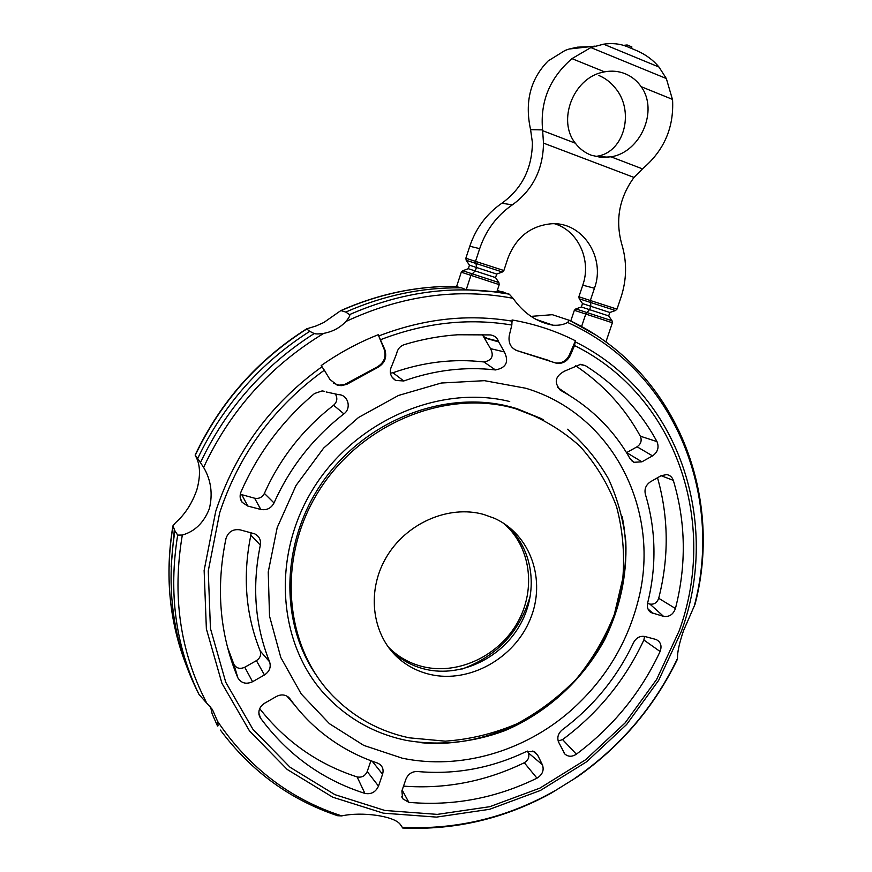 <?xml version="1.0" encoding="UTF-8"?>
<svg xmlns="http://www.w3.org/2000/svg" width="872" height="872" viewBox="0 0 872 872"><rect width="100%" height="100%" fill="white"/><g stroke="black" fill="none" stroke-linecap="round" stroke-linejoin="round"><path stroke-width="1.31" d="M525.794 388.247C614.706 414.876 661.903 513.096 637.813 602.007C626.565 644.866 604.034 681.239 570.244 711.105C524.072 751.468 460.231 770.27 402.286 758.204L363.766 745.397L329.442 723.706L301.222 693.959L280.806 657.499L269.524 616.112L268.238 571.999L277.198 527.604L296.022 485.486L323.654 448.066L358.49 417.503L398.471 395.463L441.276 383.026L484.494 380.672L525.794 388.247M220.398 730.071C251.103 771.273 290.202 799.831 337.682 815.734L341.693 815.909C290.223 799.123 248.847 767.6 217.586 721.351L212.376 709.448L199.023 694.504L195.971 688.27C172.841 640.07 165.833 587.608 174.956 530.874L172.907 525.892L175.468 522.764C184.853 514.578 191.971 503.624 196.821 489.901C200.593 476.232 200.353 465.277 196.102 457.048L195.132 455.064L197.693 458.509C223.047 405.262 260.401 362.872 309.756 331.338L306.595 328.875L315.991 325.986L323.861 322.477L340.865 310.574L345.77 312.067C383.364 295.488 421.59 287.411 460.438 287.836L456.59 286.539L461.288 272.195L462.781 270.745L468.297 268.707L469.452 265.197L466.193 260.292L465.855 258.243L469.779 246.231C475.949 228.083 486.641 213.749 501.858 203.241C521.881 188.755 532.062 168.558 532.411 142.648L530.59 129.666C524.541 101.926 530.383 79.014 548.139 60.942L565.1 50.423L569.165 49.017L577.362 47.175L590.344 46.641M197.693 458.509L203.612 467.392C211.057 480.058 212.964 493.835 209.335 508.736C203.83 522.72 194.827 531.495 182.313 535.048L177.692 535.092L174.956 530.874M341.693 815.909C361.749 811.494 393.806 815.865 400.172 824.269L402.744 828.029L400.39 824.487M402.831 828.029C455.119 830.308 504.55 818.699 551.137 793.182L577.471 776.81C620.973 746.061 654.273 706.909 677.37 659.352L677.5 658.48C677.261 652.55 679.255 643.318 683.485 630.794L695.071 604.165C723.978 493.628 675.015 369.815 569.372 320.329L567.628 322.466C563.737 324.657 558.887 325.572 553.066 325.212C536.956 322.313 523.625 313.342 513.074 298.311L509.237 294.158L497.291 290.485M324.33 370.197L321.179 365.586C339.197 352.942 358.207 342.652 378.208 334.728L384.835 349.607C387.146 357.389 384.759 363.352 377.685 367.472L346.805 384.334L341.235 385.675L337.213 385.13L329.921 379.462L324.33 370.197C273.928 406.614 239.048 454.149 219.679 512.812L208.266 570.931L210.446 628.516L225.75 682.253L252.924 729.275L290.093 767.284L334.913 794.654L384.846 810.459L437.297 814.383L489.759 806.698L539.899 788.125L585.613 759.752L625.05 722.986L656.649 679.43L679.135 630.936C718.354 523.734 677.163 396.313 574.528 345.552L570.364 355.296C567.399 361.215 562.854 363.897 556.75 363.341L518.197 351.045C511.09 348.658 508.114 343.47 509.281 335.48L511.831 325.027L512.082 319.959C534.601 323.894 555.726 330.837 575.433 340.788L574.528 345.552M409.099 737.81L445.265 741.167C469.834 739.434 493.661 733.668 516.758 723.88C538.961 711.988 558.887 696.946 576.556 678.754C592.557 659.09 605.168 637.606 614.389 614.291L622.826 578.267C624.799 553.731 622.706 529.827 616.537 506.556C608.057 484.124 595.859 464.024 579.956 446.246C562.146 430.256 541.719 418.037 518.666 409.578L511.254 407.518C442.878 389.871 359.613 424.773 318.269 491.863C276.62 558.767 284.218 646.043 332.744 695.769C354.032 717.427 379.483 731.444 409.099 737.81M461.288 272.195L499.22 284.632L496.778 292.033L466.215 289.733L471 275.116L475.349 270.745L476.515 267.192L475.665 260.902L479.676 248.662C485.966 230.164 496.866 215.569 512.355 204.855C532.727 190.085 543.114 169.495 543.496 143.106L542.591 129.895C540.019 101.588 549.818 77.837 571.967 58.642L590.867 47.568L603.577 44.178C611.85 42.99 619.382 43.676 626.172 46.249L628.963 47.404M633.345 49.224L636.996 50.739C645.923 54.696 653.248 60.135 658.992 67.046L666.339 78.535L672.574 99.888C673.991 127.497 664.148 150.322 643.046 168.351L633.999 177.43C619.196 197.911 615.131 220.169 621.78 244.215C627.077 261.862 626.804 279.585 620.962 297.396L616.995 309.135L615.479 310.541L609.844 312.481L608.689 315.904L612.024 320.754L612.384 322.782L605.887 342.02M591.183 155.194C584.818 152.72 579.531 148.72 575.324 143.182C557.219 120.968 572.904 78.644 602.269 72.354L604.536 71.842C611.773 70.501 618.651 71.133 625.191 73.749C631.71 76.464 637.04 80.769 641.16 86.677C658.796 110.668 640.408 152.436 610.978 156.818L600.993 157.396L591.183 155.194M430.245 674.481C419.094 671.898 409.142 667.036 400.379 659.897C372.573 637.323 365.771 592.938 385.773 558.211C405.556 523.353 448.524 504.55 483.666 514.436L494.239 518.219C530.874 534.503 546.526 580.469 530.187 619.349C514.273 658.393 469.452 683.572 430.245 674.481M504.583 523.919C532.727 546.45 539.321 589.625 520.802 623.513C502.468 657.499 461.582 677.631 425.83 669.369C414.778 666.797 404.902 661.968 396.204 654.883L388.858 647.874M503.264 523.058C530.547 545.937 536.433 588.654 517.826 621.976C499.394 655.395 458.988 675.026 423.65 666.851C409.698 663.559 397.774 656.812 387.909 646.599M530.525 595.064C520.279 631.372 497.411 656.049 461.898 669.097M631.415 48.418L631.906 46.957L627.121 44.973L623.545 45.366M595.391 156.502L597.952 156.066C624.635 151.521 634.794 110.7 615.163 87.887C610.596 82.23 605.179 78.099 598.901 75.493M626.641 46.423L627.121 44.973M499.22 284.632L498.871 282.55L495.547 277.59L496.713 274.048L502.348 271.999L503.874 270.527L507.875 258.385C515.962 237.435 530.372 225.903 551.104 223.799C582.311 221.346 605.942 257.458 594.453 288.25L590.475 300.088L590.845 306.028L589.69 309.473L585.853 313.833L581.569 326.586M570.768 320.994L574.354 310.301L575.836 308.906L581.362 306.988L582.507 303.587L579.226 298.791L578.877 296.796L582.769 285.177C591.641 260.434 578.365 230.786 554.636 223.777M647.536 603.435L649.891 604.078C654.131 604.667 657.063 602.737 658.709 598.29C669.075 557.404 668.682 517.216 657.51 477.736M558.189 741.091L562.582 739.576C598.17 713.111 625.268 679.931 643.863 640.015L644.582 636.429M403.529 786.13C445.439 789.258 485.693 781.454 524.29 762.738C528.378 760.199 529.707 756.885 528.301 752.808L527.451 751.097M259.692 708.653C285.58 741.549 318.062 764.308 357.128 776.919C361.76 777.813 365.117 776.015 367.21 771.546L370.905 760.722M294.42 704.74L286.91 696.107M227.494 647.253L233.892 664.366C236.41 668.377 240.029 669.347 244.77 667.244L256.401 660.649C260.139 658.142 261.404 654.905 260.194 650.948C245.621 614.673 242.503 576.076 250.853 535.179L250.983 532.716M240.291 494.261L254.602 498.206C258.995 498.98 262.254 497.378 264.39 493.41C280.086 458.28 303.162 428.882 333.605 405.24C337.017 402.123 337.704 398.569 335.676 394.569M626.532 452.655L637.072 446.791C640.975 444.022 642.064 440.491 640.342 436.207C624.668 407.682 603.119 384.214 575.673 365.793M557.655 387.495L569.209 395.299M390.405 373.183L392.967 372.736C423.378 362.033 453.702 358.447 483.949 361.967C491.928 360.452 494.119 356.016 490.544 348.647L482.227 334.434M675.44 608.514C673.206 614.52 669.249 617.136 663.548 616.351L650.839 612.515C647.863 610.28 646.795 607.108 647.634 602.999C656.769 565.928 656.017 529.675 645.367 494.25C644.223 489.05 645.912 484.897 650.436 481.802L660.965 475.763L666.666 474.575C669.958 475.153 672.17 477.082 673.315 480.363C685.85 522.208 686.558 564.925 675.44 608.514L658.709 598.29M576.37 754.193C572.065 756.972 568.217 756.907 564.816 753.997L558.614 742.17C556.87 737.538 558.102 733.407 562.32 729.777C593.385 706.484 617.136 677.402 633.595 642.522C636.288 637.705 640.048 635.699 644.899 636.506L655.962 639.448C660.736 641.792 662.11 645.814 660.093 651.504C640.898 692.619 612.994 726.845 576.37 754.193L562.582 739.576M408.87 802.36L402.657 798.719L401.883 790.926L405.938 779.143C408.172 773.976 412.009 771.437 417.437 771.513C454.966 774.881 491.176 768.254 526.089 751.642L534.547 751.708L537.544 754.912L542.395 764.744C544.281 770.249 542.471 774.718 536.978 778.162C495.994 798.174 453.287 806.24 408.87 802.36L402.166 790.087M260.477 718.048L259.671 716.697C257.752 711.323 259.387 706.832 264.598 703.246L276.391 696.488C280.653 694.297 284.577 694.439 288.163 696.924L289.94 698.766C299.532 712.086 310.65 723.771 323.305 733.821C339.655 746.715 357.683 756.449 377.369 763.011L379.887 764.341C382.873 766.88 383.756 770.183 382.568 774.238L378.503 786.097C375.679 792.136 371.145 794.577 364.899 793.4C322.411 779.83 287.607 754.716 260.477 718.048L258.799 712.795M226.001 538.46C228.333 531.713 233.031 528.835 240.094 529.849L254.635 533.817C259.213 536.193 261.11 539.953 260.336 545.109C251.866 586.376 254.951 625.279 269.59 661.837C271.225 667.167 269.513 671.538 264.456 674.95L252.586 681.719C246.187 684.564 241.282 683.288 237.882 677.871L237.74 677.566C219.679 634.217 215.766 587.859 226.001 538.46M326.226 391.975L338.619 394.656C348.102 394.743 351.798 408.336 343.917 413.862C313.19 437.766 289.896 467.468 274.026 502.948C271.138 508.311 266.723 510.48 260.804 509.455L247.79 506.065L242.154 502.327C239.909 499.144 239.528 495.678 240.999 491.928C257.818 453.484 282.332 420.675 314.52 393.512L322.117 390.918L324.667 391.365M652.539 455.882L641.901 461.822L633.9 462.291L630.129 458.781C613.703 429.722 590.617 406.962 560.881 390.493C553.676 382.83 554.886 376.388 564.522 371.145L580.643 364.311L585.341 365.619C616.014 384.977 639.895 410.298 656.976 441.592C659.276 447.358 657.793 452.132 652.539 455.882L637.072 446.791M498.697 341.9L504.365 351.917C509.172 361.858 506.196 367.864 495.438 369.935C464.983 366.436 434.42 370.11 403.769 380.966L395.637 380.443C390.013 376.551 388.847 371.407 392.16 365.019L396.629 353.596C397.534 349.105 400.095 346.119 404.325 344.614C422.037 339.252 439.848 335.971 457.756 334.761L490.26 334.913C494.457 335.437 497.269 337.769 498.697 341.9L484.407 337.889M333.311 383.179L338.968 385.173L344.625 384.53L376.998 367.068C384.051 362.948 386.438 357.008 384.127 349.225L378.208 334.728M553.884 362.469L555.802 362.959C561.895 363.515 566.429 360.845 569.394 354.926L575.433 340.788M515.886 350.261L549.709 360.736M466.215 289.733L461.452 287.847M530.983 316.383L552.314 314.694L569.372 320.329M497.138 290.954L503.351 292.022M345.77 312.067L349.563 314.607C350.326 315.315 349.105 317.604 345.901 321.485C340.124 327.698 332.755 331.654 323.785 333.355C319.305 334.052 316.111 334.129 314.192 333.562L309.756 331.338M217.586 721.351C218.207 724.904 218.185 726.463 217.51 726.005L212.125 713.765L210.621 706.952M498.522 341.377L487.524 338.5L498.479 341.257M483.993 336.799L488.331 338.827M484.145 337.126L487.524 338.5M171.152 566.68L174.324 529.478M575.422 341.933C679.517 393.457 721.188 522.644 681.435 631.252L658.665 680.356L626.663 724.458L586.725 761.714L540.433 790.457L489.661 809.292L436.501 817.108L383.342 813.162L332.712 797.193L287.248 769.486L249.534 730.987L221.935 683.321L206.37 628.832L204.135 570.43L215.689 511.472C235.342 451.881 270.789 403.627 322.008 366.709M206.032 701.644C179.992 651.133 172.089 595.598 182.313 535.048M555.126 790.621C507.308 817.718 456.438 829.948 402.526 827.321M677.5 658.48C653.847 707.584 619.403 747.675 574.158 778.772M315.206 673.62C278.484 619.273 281.645 537.784 325.082 478.466C368.376 419.04 445.505 390.187 509.324 406.526L516.715 408.576L541.665 418.734M542.591 129.895L530.59 129.666M658.992 67.046L603.577 44.178M666.339 78.535L590.867 47.568M641.16 86.677L672.519 99.397M571.967 58.642L604.536 71.842M610.978 156.818L642.424 168.852M542.689 130.691L575.324 143.182M543.496 143.106L633.999 177.43M594.453 288.25L582.769 285.177M512.355 204.855L501.858 203.241M479.676 248.662L469.779 246.231M622.139 516.497C633.693 571.858 616.264 633.377 577.275 677.958C538.078 722.332 478.793 747.773 421.754 742.781M616.995 309.135L578.877 296.796M503.874 270.527L465.855 258.243M615.479 310.541L579.226 298.791M502.348 271.999L466.193 260.292M582.507 303.587L609.844 312.481M496.713 274.048L469.452 265.197M581.362 306.988L608.689 315.904M495.547 277.59L468.297 268.707M612.024 320.754L575.836 308.906M498.871 282.55L462.781 270.745M663.548 616.351L649.891 604.078M673.315 480.363L661.096 475.687M653.073 613.517L647.929 608.852M660.093 651.504L643.863 640.015M536.978 778.162L524.29 762.738M542.395 764.744L528.301 752.808M537.544 754.912L532.847 750.977M364.899 793.4L357.128 776.919M378.503 786.097L367.21 771.546M382.568 774.238L372.191 761.202M289.94 698.766L288.97 697.633M237.74 677.566L233.794 664.137M252.586 681.719L244.77 667.244M264.456 674.95L256.401 660.649M269.59 661.837L260.194 650.948M260.336 545.109L250.853 535.179M247.79 506.065L241.86 494.86M260.804 509.455L254.602 498.206M274.026 502.948L264.39 493.41M343.917 413.862L333.605 405.24M641.901 461.822L626.63 452.601M656.976 441.592L640.342 436.207M585.341 365.619L579.52 364.398M560.881 390.493L559.497 389.555M504.365 351.917L490.544 348.647M403.769 380.966L392.967 372.736M495.438 369.935L483.949 361.967M612.384 322.782L574.354 310.301M348.255 383.527L347.612 383.091M377.685 367.472L376.998 367.068M570.364 355.296L569.394 354.926M518.197 351.045L517.303 350.675M380.759 339.622C424.817 322.673 468.504 317.8 511.831 325.027M384.835 349.607L384.127 349.225M378.917 335.905C423.727 318.662 468.155 313.746 512.191 321.168M569.242 320.242L594.301 334.14M567.628 322.466C674.416 370.491 724.033 495.1 694.21 606.236M341.301 310.552C378.633 294.028 416.631 285.983 455.26 286.419L456.634 286.441M349.563 314.607C396.771 293.864 444.24 286.18 491.982 291.542L509.15 294.126M345.901 321.485C401.698 295.521 457.418 287.793 513.074 298.311M195.284 455.249C220.442 402.363 257.545 360.31 306.628 329.093M200.538 462.443C226.23 408.434 264.118 365.477 314.192 333.562M203.612 467.392C230.306 410.341 270.364 365.662 323.785 333.355M185.823 664.181C169.233 620.962 164.939 575.04 172.95 526.416M199.023 694.504C175.501 645.749 168.394 592.611 177.692 535.092M637.813 602.007C626.554 644.888 604.034 681.25 570.244 711.105M509.728 401.523C440.316 384.301 355.525 420.075 313.19 488.745C270.571 557.252 278.168 646.098 326.935 696.684C348.822 719.247 375.091 733.777 405.753 740.284C438.474 746.072 472.515 742.672 504.659 730.725C546.864 712.849 582.594 680.171 604.688 639.677C620.057 608.176 627.099 575.487 625.823 541.599C623.317 519.57 617.539 498.642 608.482 478.826C597.647 460.002 583.989 443.467 567.498 429.231M543.267 419.541L511.275 407.028M595.075 46.107L569.165 49.017M400.379 659.897L396.204 654.883M626.172 46.249L636.996 50.739M608.711 157.189L595.892 156.437M511.254 407.518L509.324 406.526M649.084 610.88L650.839 612.515M563.563 752.307L564.816 753.997M401.752 796.801L402.657 798.719M258.93 714.288L259.671 716.697M233.892 664.366L237.882 677.871M240.269 497.999L242.154 502.327M631.459 460.569L633.9 462.291M391.8 376.868L395.637 380.443M337.213 385.13L336.581 384.694M556.75 363.341L555.802 362.959M340.865 310.574C378.285 294.006 416.413 285.951 455.26 286.419L460.438 287.836M509.237 294.158L491.536 291.379M553.066 325.212L535.168 319.087M306.595 328.875C257.414 360.071 220.267 402.134 195.132 455.064M185.649 663.69C169.135 620.384 164.884 574.474 172.896 525.969"/></g></svg>
